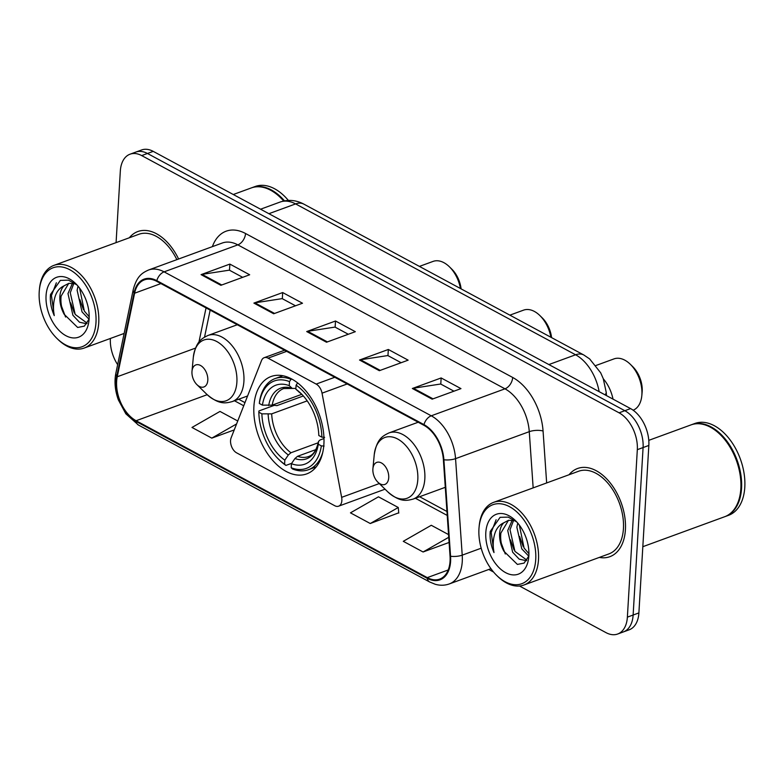 <?xml version="1.0" encoding="UTF-8"?>
<svg xmlns="http://www.w3.org/2000/svg" width="784" height="784" viewBox="0 0 784 784"><rect width="100%" height="100%" fill="white"/><g stroke="black" fill="none" stroke-linecap="round" stroke-linejoin="round"><path stroke-width="1.18" d="M341.863 500.555A9.78 6.076 -110.1 0 0 341.638 497.35L322.038 393.166A9.78 6.076 -110.1 0 0 316.168 384.082L268.059 358.161A9.78 6.076 -110.1 0 0 264.179 357.7A9.78 6.076 -110.1 0 0 261.513 360.562L231.133 437.805A9.78 6.076 -110.1 0 0 236.641 452.858L334.739 505.719A9.78 6.076 -110.1 0 0 338.619 506.18A9.78 6.076 -110.1 0 0 341.863 500.555M323.9 444.058A51.842 32.203 -110.1 0 0 307.495 392.902A51.842 32.203 -110.1 0 0 271.078 376.516A51.842 32.203 -110.1 0 0 253.908 406.347A51.842 32.203 -110.1 0 0 270.304 457.503A51.842 32.203 -110.1 0 0 306.72 473.889A51.842 32.203 -110.1 0 0 323.9 444.058M603.327 378.848A29.351 18.228 69.9 0 1 613.01 399.134M519.478 586.001L606.012 632.639A29.351 18.228 -110.1 0 0 617.655 634.021L629.17 629.807A29.351 18.228 -110.1 0 0 638.891 612.921L648.838 445.449A29.351 18.228 -110.1 0 0 630.591 408.601L153.213 151.361A29.351 18.228 -110.1 0 0 141.571 149.979L135.808 152.086A29.351 18.228 -110.1 0 1 147.451 153.478A29.351 18.228 -110.1 0 0 135.808 152.086L130.046 154.193A29.351 18.228 -110.1 0 0 120.324 171.079L116.081 242.628M617.655 634.021A29.351 18.228 -110.1 0 0 627.376 617.135L637.323 449.663L643.086 447.556A29.351 18.228 -110.1 0 0 624.828 410.708L147.451 153.478L624.828 410.708A29.351 18.228 -110.1 0 1 643.086 447.556L633.129 615.028L643.086 447.556L648.838 445.449M623.407 631.914A29.351 18.228 -110.1 0 0 633.129 615.028A29.351 18.228 -110.1 0 1 623.407 631.914M625.416 529.661A46.952 29.165 -110.1 0 0 610.56 483.336A46.952 29.165 -110.1 0 0 577.583 468.499A46.952 29.165 -110.1 0 0 569.057 474.741A46.952 29.165 -110.1 0 1 577.583 468.499A46.952 29.165 -110.1 0 1 610.56 483.336A46.952 29.165 -110.1 0 1 625.416 529.661A46.952 29.165 -110.1 0 1 609.864 556.679A46.952 29.165 -110.1 0 0 625.416 529.661M178.595 259.014A46.952 29.165 -110.1 0 0 137.837 231.535A46.952 29.165 -110.1 0 0 129.321 237.777A46.952 29.165 -110.1 0 1 137.837 231.535A46.952 29.165 -110.1 0 1 178.595 259.014M450.065 561.109A31.301 19.443 69.9 0 1 439.697 579.111A31.301 19.443 69.9 0 1 427.28 577.632L136.102 420.734A31.301 19.443 69.9 0 1 117.237 376.761L134.603 293.216A31.301 19.443 69.9 0 1 144.364 279.878A31.301 19.443 69.9 0 1 156.78 281.358L423.928 425.31A31.301 19.443 69.9 0 1 443.372 459.591L450.036 556.081A31.301 19.443 69.9 0 1 450.065 561.109M450.594 561.393A32.085 19.933 -110.1 0 0 450.565 556.248L443.891 459.747A32.085 19.933 -110.1 0 0 423.968 424.614L156.82 280.662A32.085 19.933 -110.1 0 0 134.093 292.814L116.728 376.359A32.085 19.933 -110.1 0 0 136.063 421.429L427.241 578.327A32.085 19.933 -110.1 0 0 450.594 561.393M370.264 523.516L398.262 507.493L378.456 496.821L350.458 512.844L370.264 523.516L398.742 512.814M599.319 557.414A46.952 29.165 -110.1 0 0 609.864 556.679A46.952 29.165 -110.1 0 1 599.319 557.414M110.387 338.463L110.377 338.551A29.351 18.228 -110.1 0 0 117.639 364.668M488.804 569.478L493.577 572.046M637.323 449.663A29.351 18.228 -110.1 0 0 619.066 412.815L141.688 155.585A29.351 18.228 -110.1 0 0 130.046 154.193M201.067 274.635L229.859 264.09L249.675 274.763L220.872 285.307L201.067 274.635A7.83 5.027 118.3 0 1 202.056 274.371L221.754 284.984M359.533 360.023L388.325 349.478L408.141 360.16L379.338 370.695L359.533 360.023A7.83 5.027 118.3 0 1 360.522 359.768L380.22 370.371M412.355 388.492L441.147 377.947L460.963 388.619L432.16 399.164L412.355 388.492A7.83 5.027 118.3 0 1 413.344 388.227L433.042 398.84M253.889 303.094L282.681 292.559L302.497 303.232L273.694 313.767L253.889 303.094A7.83 5.027 118.3 0 1 254.878 302.84L274.576 313.453M306.711 331.563L335.503 321.019L355.319 331.691L326.516 342.236L306.711 331.563A7.83 5.027 118.3 0 1 307.7 331.299L327.398 341.912M237.748 420.998L219.99 411.424L191.992 427.456L211.798 438.129L234.24 429.916M448.546 534.59L431.278 525.28L403.28 541.313L423.086 551.985L449.095 542.459M335.503 321.019L335.14 327.163M348.312 334.258L335.003 327.085L307.7 331.299M282.681 292.559L282.318 298.694M295.49 305.789L282.181 298.626L254.878 302.84M441.147 377.947L440.784 384.091M453.956 391.187L440.647 384.013L413.344 388.227M388.325 349.478L387.962 355.622M401.134 362.718L387.825 355.554L360.522 359.768M229.859 264.09L229.496 270.235M242.668 277.33L229.359 270.157L202.056 274.371M398.262 507.493L398.772 513.089M423.086 551.985L448.732 537.295M211.798 438.129L236.582 423.938M478.946 528.916A42.062 26.127 -110.1 0 0 496.703 575.417A42.062 26.127 -110.1 0 0 535.727 559.511A42.062 26.127 -110.1 0 0 510.198 507.052A42.062 26.127 -110.1 0 0 479.073 527.24A42.062 26.127 -110.1 0 0 478.946 528.916M496.703 575.417L497.654 576.338A44.022 27.342 -110.1 0 0 523.908 585.021A44.022 27.342 -110.1 0 0 538.49 559.698A44.022 27.342 -110.1 0 0 524.565 516.254A44.022 27.342 -110.1 0 0 493.646 502.348A44.022 27.342 -110.1 0 0 479.2 525.927L479.073 527.24M523.908 585.021L608.854 553.925A44.022 27.342 -110.1 0 0 623.437 528.602A44.022 27.342 -110.1 0 0 609.511 485.159A44.022 27.342 -110.1 0 0 578.592 471.253L493.646 502.348M642.831 546.693L724.641 516.744A48.912 30.38 -110.1 0 0 740.694 490.549A48.912 30.38 -110.1 0 0 740.841 488.608A48.912 30.38 -110.1 0 0 720.182 434.532A48.912 30.38 -110.1 0 0 691.018 424.889L648.78 440.343M740.704 490.382A48.422 30.076 -110.1 0 0 740.723 490.216A48.422 30.076 -110.1 0 0 740.87 488.295A48.422 30.076 -110.1 0 0 720.427 434.767A48.422 30.076 -110.1 0 0 720.31 434.65M724.994 516.617A48.912 30.38 -110.1 0 0 725.357 516.48A48.912 30.38 -110.1 0 0 741.556 488.344A48.912 30.38 -110.1 0 0 726.092 440.079A48.912 30.38 -110.1 0 0 691.733 424.624A48.912 30.38 -110.1 0 0 691.37 424.761M725.357 516.48L728.601 515.294A48.912 30.38 -110.1 0 0 744.8 487.158A48.912 30.38 -110.1 0 0 729.326 438.893A48.912 30.38 -110.1 0 0 694.977 423.438L691.733 424.624M528.583 555.964L521.791 548.869L516.862 527.211L517.754 523.095M528.926 553.72L524.075 548.036L519.341 525.084M526.436 560.727L519.194 559.159L512.648 552.22L507.728 530.562L512.266 520.086M526.838 560.119L514.931 551.377L510.012 529.719L513.638 520.292M515.264 520.733L508.581 520.292L503.779 522.801C501.319 525.251 499.927 528.828 499.604 533.532C499.339 539.529 500.76 545.419 503.867 551.201C501.182 545.125 500.182 539.088 500.868 533.071L508.473 520.321M516.715 521.909L508.218 517.117L500.104 517.332L490.235 531.434L490.118 532.895C489.794 539.392 491.078 545.948 493.989 552.573C492.715 545.674 493.028 539.225 494.949 533.218C496.595 528.249 499.535 524.77 503.779 522.801M528.867 555.807A31.899 19.816 -110.1 0 0 515.392 520.547A31.899 19.816 -110.1 0 0 485.806 532.61A31.899 19.816 -110.1 0 0 505.161 572.389A31.899 19.816 -110.1 0 0 528.769 557.071A31.899 19.816 -110.1 0 0 528.867 555.807M503.867 551.201L517.401 564.421L524.104 563.088L528.367 556.718M493.989 552.573L491.186 532.512L496.105 519.753M505.308 554.004L501.29 543.194M514.088 549.966L510.433 539.843M523.232 546.615L519.576 536.501M289.492 381.612L291.04 379.329A48.52 30.135 -110.1 0 0 275.106 378.584A48.52 30.135 -110.1 0 0 259.455 402.231L259.347 403.476A46.56 28.92 -110.1 0 1 289.492 381.612L289.257 385.65A42.062 26.127 -110.1 0 0 262.405 405.122L272.205 405.142L301.781 394.323M295.911 388.374L292.285 388.433L289.257 385.65M278.575 459.218L279.525 460.139A48.52 30.135 -110.1 0 0 285.925 465.412L284.592 464.187A46.56 28.92 -110.1 0 1 278.575 459.218A46.56 28.92 -110.1 0 1 258.828 412.198L258.936 410.953L274.351 405.318L276.889 405.642L303.339 395.959M291.707 463.295L285.925 465.412M291.04 379.329L291.795 379.054M297.646 382.886L296.097 385.169A46.56 28.92 -110.1 0 1 321.861 437.158L324.625 437.345M258.828 412.198L261.885 413.844A42.062 26.127 -110.1 0 0 284.827 460.149L284.592 464.187M262.405 405.122L259.347 403.476M321.861 437.158L318.804 435.512A42.062 26.127 -110.1 0 0 300.968 393.47A42.062 26.127 -110.1 0 0 295.852 389.207L296.097 385.169M284.827 460.149L288.326 454.975L290.952 452.75L318.275 442.744M307.201 400.869L271.685 413.864L261.885 413.844M295.852 389.207L302.075 394.587A37.622 23.373 -110.1 0 0 298.88 391.99M272.205 405.142A36.191 22.481 -110.1 0 1 283.71 388.56L292.285 388.433A37.622 23.373 -110.1 0 0 268.687 405.553M324.106 446.067L321.342 445.88A46.56 28.92 -110.1 0 1 291.187 467.744L292.53 468.979A48.52 30.135 -110.1 0 0 308.465 469.714A48.52 30.135 -110.1 0 0 322.792 452.241M291.187 467.744L291.432 463.707A42.062 26.127 -110.1 0 0 318.284 444.234L321.342 445.88M315.883 449.595L297.557 456.308L294.931 458.532L291.432 463.707M318.284 444.234L318.539 441.333C315.658 454.279 310.484 455.759 308.592 456.543A36.191 22.481 -110.1 0 1 297.557 456.308M294.931 458.532A37.622 23.373 -110.1 0 0 318.529 441.412L320.097 439.951L323.978 438.54M550.887 337.247A27.391 17.013 -110.1 0 0 539.872 315.55A27.391 17.013 -110.1 0 0 523.536 310.15L509.874 315.148M551.573 337.62A22.501 13.975 -110.1 0 0 542.234 317.863L539.872 315.55M633.149 410.208A27.391 17.013 -110.1 0 0 641.812 395.655L642.125 392.372A22.501 13.975 -110.1 0 0 642.194 391.481A22.501 13.975 -110.1 0 0 632.688 366.608L630.326 364.295A27.391 17.013 -110.1 0 0 613.99 358.896L595.987 365.481M641.812 395.655A27.391 17.013 -110.1 0 0 641.89 394.577A27.391 17.013 -110.1 0 0 630.326 364.295M372.88 469.155A11.74 7.291 -110.1 0 0 377.829 482.131A11.74 7.291 -110.1 0 0 388.727 477.691A11.74 7.291 -110.1 0 0 381.602 463.05A11.74 7.291 -110.1 0 0 372.91 468.685A11.74 7.291 -110.1 0 0 372.88 469.155M191.962 371.665A11.74 7.291 -110.1 0 0 196.921 384.64A11.74 7.291 -110.1 0 0 207.809 380.201A11.74 7.291 -110.1 0 0 200.684 365.569A11.74 7.291 -110.1 0 0 192.002 371.195A11.74 7.291 -110.1 0 0 191.962 371.665M460.433 288.502A27.391 17.013 -110.1 0 0 449.418 266.805A27.391 17.013 -110.1 0 0 433.082 261.405L419.411 266.403M461.11 288.875A22.501 13.975 -110.1 0 0 451.78 269.118L449.418 266.805M39.2 291.952A42.062 26.127 -110.1 0 0 56.958 338.453A42.062 26.127 -110.1 0 0 95.981 322.547A42.062 26.127 -110.1 0 0 70.452 270.098A42.062 26.127 -110.1 0 0 39.327 290.286A42.062 26.127 -110.1 0 0 39.2 291.952M56.958 338.453L57.908 339.384A44.022 27.342 -110.1 0 0 84.162 348.067A44.022 27.342 -110.1 0 0 98.745 322.734A44.022 27.342 -110.1 0 0 84.819 279.3A44.022 27.342 -110.1 0 0 53.9 265.384A44.022 27.342 -110.1 0 0 39.455 288.973L39.327 290.286M88.837 319.01L82.046 311.914L77.126 290.256L78.018 286.131M89.19 316.765L84.339 311.072L79.605 288.13M86.691 323.772L79.449 322.204L72.902 315.256L67.983 293.608L72.52 283.122M87.102 323.155L75.195 314.423L70.266 292.765L73.892 283.338M75.519 283.769L68.845 283.338L64.033 285.846C61.573 288.296 60.182 291.873 59.868 296.577C59.594 302.565 61.015 308.465 64.131 314.247C61.436 308.171 60.437 302.124 61.123 296.117L68.737 283.357M76.969 284.955L68.473 280.153L60.358 280.378L50.499 294.48L50.382 295.94C50.049 302.438 51.342 308.994 54.253 315.609C52.969 308.71 53.292 302.261 55.213 296.264C56.85 291.285 59.8 287.816 64.033 285.846M89.121 318.853A31.899 19.816 -110.1 0 0 75.656 283.592A31.899 19.816 -110.1 0 0 46.06 295.656A31.899 19.816 -110.1 0 0 65.415 335.425A31.899 19.816 -110.1 0 0 89.023 320.117A31.899 19.816 -110.1 0 0 89.121 318.853M64.131 314.247L77.665 327.467L84.358 326.124L88.621 319.754M288.365 200.42A48.912 30.38 -110.1 0 0 255.231 186.484L251.987 187.67A48.912 30.38 -110.1 0 0 251.635 187.797M284.484 200.861A48.912 30.38 -110.1 0 0 251.987 187.67M283.71 201.008A48.422 30.076 -110.1 0 0 280.682 197.803A48.422 30.076 -110.1 0 0 280.564 197.695M283.681 201.018A48.912 30.38 -110.1 0 0 280.447 197.578A48.912 30.38 -110.1 0 0 251.272 187.935L233.289 194.51M176.861 259.641A44.022 27.342 -110.1 0 0 138.846 234.289L53.9 265.384M54.253 315.609L51.44 295.548L56.37 282.799M65.562 317.05L61.544 306.24M74.343 313.002L70.687 302.889M83.486 309.66L79.831 299.547M341.638 497.35L379.299 483.561M316.168 384.082L334.778 377.271M322.038 393.166L347.185 383.964M268.059 358.161L286.67 351.35M630.591 408.601L619.066 412.815M638.891 612.921L627.376 617.135M153.213 151.361L141.688 155.585M599.143 391.657A39.131 24.304 -110.1 0 0 575.593 354.78L548.859 364.57M303.859 204.134A19.561 12.564 118.3 0 0 295.607 203.909A39.131 24.304 -110.1 0 0 280.084 202.056C288.189 199.322 296.107 200.018 303.859 204.134L583.835 355.005A19.561 12.564 118.3 0 0 575.593 354.78L295.607 203.909L268.883 213.699M583.835 355.005L589.637 358.915L600.681 372.812L603.268 378.682L606.218 392.304A19.561 6.478 176 0 1 604.983 394.803M427.28 577.632L448.223 569.968M156.82 280.662A9.78 6.282 -61.7 0 1 164.101 271.852L431.259 415.804A39.131 24.304 69.9 0 1 455.553 458.65L462.217 555.15A39.131 24.304 69.9 0 1 462.266 561.422A39.131 24.304 69.9 0 1 449.301 583.933L490.951 568.684M450.565 556.248A9.78 3.244 176 0 0 462.217 555.15L481.19 548.202M443.891 459.747A9.78 3.244 176 0 0 455.553 458.65L529.269 431.67A39.131 24.304 -110.1 0 0 504.974 388.825L431.259 415.804A9.78 6.282 118.3 0 0 423.968 424.614M148.578 270A39.131 24.304 69.9 0 1 164.101 271.852L237.826 244.863A39.131 24.304 -110.1 0 0 222.303 243.011L148.578 270C142.198 272.871 136.857 276.056 133.221 289.698L115.856 373.243C114.199 381.779 115.042 390.677 118.374 399.928L125.852 413.825L138.474 425.065L429.652 581.973A9.78 6.282 -61.7 0 1 427.241 578.327M134.093 292.814A9.78 5.419 -168.3 0 1 133.221 289.698M116.728 376.359A9.78 5.419 -168.3 0 1 115.856 373.243M136.063 421.429A9.78 6.282 118.3 0 0 138.474 425.065M212.386 246.646A48.912 30.38 69.9 0 1 245.539 233.505L512.687 377.467A48.912 30.38 69.9 0 1 543.067 431.024L546.654 482.944M533.159 487.883L529.269 431.67A9.78 3.244 -4 0 1 543.067 431.024M512.687 377.467A9.78 6.282 118.3 0 1 504.974 388.825L237.826 244.863A9.78 6.282 118.3 0 0 245.539 233.505M134.603 293.216L160.906 283.583M117.237 376.761L195.53 348.096M206.045 307.906L198.92 342.196M136.102 420.734L207.211 394.695M234.475 400.771L243.736 405.769M415.383 498.261L447.223 515.421M268.167 414.275A37.622 23.373 -110.1 0 0 288.326 454.975M271.685 413.864A36.191 22.481 -110.1 0 0 290.952 452.75M387.796 491.872A32.35 20.09 -110.1 0 0 417.803 479.632A32.35 20.09 -110.1 0 0 398.174 439.295A32.35 20.09 -110.1 0 0 374.233 454.818C376.83 439.05 382.445 436.051 388.952 432.935A35.211 21.874 -110.1 0 1 413.687 444.067A35.211 21.874 -110.1 0 1 424.83 478.818A35.211 21.874 -110.1 0 1 413.168 499.075C406.19 500.898 399.958 502.24 387.796 491.872L377.829 482.131M206.878 394.381A32.35 20.09 -110.1 0 0 236.886 382.151A32.35 20.09 -110.1 0 0 217.256 341.804A32.35 20.09 -110.1 0 0 193.315 357.328C195.912 341.559 201.537 338.561 208.034 335.444A35.211 21.874 -110.1 0 1 232.779 346.577A35.211 21.874 -110.1 0 1 243.912 381.328A35.211 21.874 -110.1 0 1 232.25 401.584C225.273 403.407 219.04 404.75 206.878 394.381L196.921 384.64M264.179 357.7L284.582 350.232M338.619 506.18L385.052 489.187M280.084 202.056L260.553 209.21M606.218 392.304L606.453 395.597M429.652 581.973L435.267 584.276C440.138 585.658 444.812 585.54 449.301 583.933M210.151 310.121L204.536 337.14M238.669 399.242L244.971 402.633M419.587 496.723L446.949 511.472M282.877 375.742L275.106 378.584M316.236 466.862L308.465 469.714M445.283 487.315L413.168 499.075M418.205 422.223L388.952 432.935M372.91 468.685L374.233 454.818M247.587 395.969L232.25 401.584M237.287 324.743L208.034 335.444M192.002 371.195L193.315 357.328M124.127 333.435L84.162 348.067"/></g></svg>
